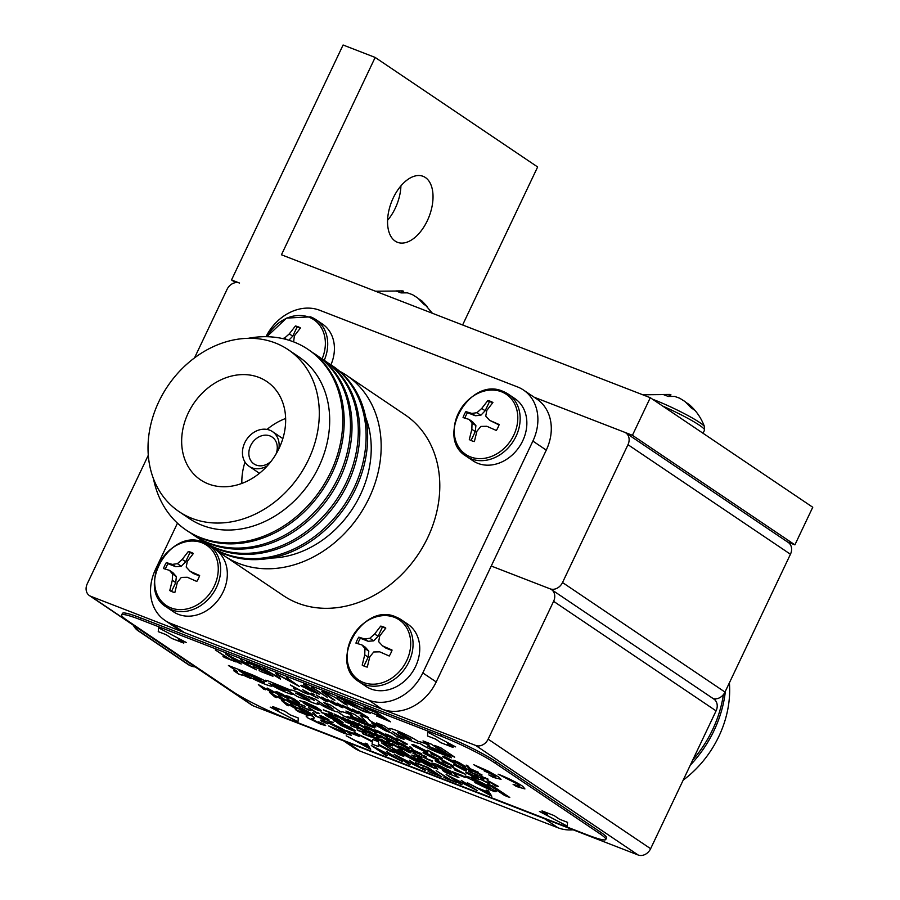 <?xml version="1.0" encoding="UTF-8"?>
<svg xmlns="http://www.w3.org/2000/svg" width="900" height="900" viewBox="0 0 900 900"><rect width="100%" height="100%" fill="white"/><g stroke="black" fill="none" stroke-linecap="round" stroke-linejoin="round"><path stroke-width="1.35" d="M551.43 589.545L713.903 699.097A10.463 8.527 124 0 1 716.074 710.876L553.601 601.324A10.463 8.527 -56 0 0 551.43 589.545A10.463 8.527 -56 0 0 550.046 588.814L491.243 566.033L550.046 588.814A10.463 8.527 -56 0 0 562.523 582.525L627.975 444.69A10.463 8.527 -56 0 0 625.804 432.911A10.463 8.527 -56 0 0 624.42 432.191L534.06 397.181L632.43 435.296L650.284 397.699L281.452 254.779L375.165 57.431L343.091 45L231.525 279.945L235.541 282.645M562.523 582.525L724.995 692.077L790.447 554.243L627.975 444.69M231.525 279.945L239.546 283.05A10.463 8.527 -56 0 0 227.07 289.339L194.524 357.874M625.804 432.911L788.276 542.464A10.463 8.527 124 0 1 790.447 554.243M724.995 692.077A10.463 8.527 124 0 1 713.137 698.58M165.364 569.07A21.971 17.91 124 0 1 167.985 563.715L175.736 566.719L181.271 566.28L185.636 561.724L189.945 552.645L188.303 551.531L182.205 559.418L177.412 563.67L172.305 564.401L166.343 562.601A21.971 17.91 -56 0 0 163.519 568.553L169.481 570.352L172.507 573.986L172.305 580.275L169.774 590.558A21.971 17.91 -56 0 0 172.204 591.761A21.971 17.91 -56 0 0 174.847 592.526L177.379 582.244L181.316 577.406L187.279 577.249L196.808 581.456A21.971 17.91 -56 0 0 199.631 575.505L190.102 571.298L186.21 567.079L187.279 561.386L193.376 553.5A21.971 17.91 -56 0 0 190.946 552.296A21.971 17.91 -56 0 0 188.303 551.531M189.945 552.645A21.971 17.91 124 0 1 192.589 553.399A21.971 17.91 124 0 1 193.23 553.669M201.938 542.756A36.259 29.554 -56 0 0 158.681 564.559A36.259 29.554 -56 0 0 171 607.905A36.259 29.554 -56 0 0 214.256 586.102A36.259 29.554 -56 0 0 201.938 542.756M210.87 546.739A37.485 30.555 -56 0 1 214.042 591.784A37.485 30.555 -56 0 1 171.754 609.863A37.485 30.555 -56 0 1 166.781 607.275L173.486 611.786A37.485 30.555 -56 0 0 178.447 614.385A37.485 30.555 -56 0 0 221.591 594.877A37.485 30.555 -56 0 0 215.404 549.619L215.044 549.382M167.985 563.715L166.343 562.601M175.736 566.719L172.305 564.401M181.271 566.28L177.412 563.67M185.636 561.724L182.205 559.418M199.496 575.921L193.534 573.615L190.102 571.298M171.506 591.48L175.725 582.581L172.305 580.275M175.725 582.581L176.366 576.596L172.507 573.986M176.366 576.596L172.912 572.67L169.481 570.352M402.998 292.669L403.661 291.251L402.322 290.88L395.887 290.936A21.971 2.317 25.4 0 1 398.306 291.836A21.971 2.317 25.4 0 1 400.973 292.905L407.407 292.849L412.47 294.66L417.746 297.99L423.911 304.335A21.971 2.317 25.4 0 1 427.095 306.473L421.954 300.994L417.983 298.384M403.661 291.251L402.322 290.88L401.4 292.838M670.264 396.236L670.939 394.819L669.6 394.447L663.165 394.504A21.971 2.317 25.4 0 1 665.584 395.404A21.971 2.317 25.4 0 1 668.239 396.473L674.674 396.416L679.736 398.228L685.024 401.558L691.189 407.891A21.971 2.317 25.4 0 1 694.373 410.04L689.22 404.561L685.26 401.951M670.939 394.819L669.6 394.447L668.666 396.405M652.567 399.24A36.259 3.825 25.4 0 1 654.367 399.926A36.259 3.825 25.4 0 1 704.486 426.679A36.259 3.825 25.4 0 1 704.531 426.769C701.224 417.96 696.127 410.558 689.22 404.561M153.506 478.845A108.979 88.83 -56 0 0 186.266 530.156L187.684 531.113A108.979 88.83 -56 0 0 332.134 473.119A108.979 88.83 -56 0 0 309.532 350.404L308.115 349.436A108.979 88.83 -56 0 0 248.276 338.31M190.879 533.149A108.979 88.83 -56 0 0 193.972 535.354A108.979 88.83 -56 0 0 338.423 477.36A108.979 88.83 -56 0 0 315.821 354.634A108.979 88.83 -56 0 0 312.626 352.598M193.972 535.354L195.502 536.377A108.979 88.83 -56 0 0 339.952 478.395A108.979 88.83 -56 0 0 317.351 355.669L315.821 354.634M198.697 538.425A108.979 88.83 -56 0 0 201.791 540.619A108.979 88.83 -56 0 0 346.23 482.625A108.979 88.83 -56 0 0 323.64 359.91A108.979 88.83 -56 0 0 320.434 357.874M201.791 540.619L203.321 541.654A108.979 88.83 -56 0 0 347.76 483.66A108.979 88.83 -56 0 0 325.17 360.934L323.64 359.91M206.516 543.69A108.979 88.83 -56 0 0 209.599 545.895A108.979 88.83 -56 0 0 354.049 487.901A108.979 88.83 -56 0 0 331.459 365.175A108.979 88.83 -56 0 0 328.252 363.139M209.599 545.895L211.129 546.919A108.979 88.83 -56 0 0 355.579 488.936A108.979 88.83 -56 0 0 332.989 366.21L331.459 365.175M270.979 558.056A97.65 79.594 -56 0 0 360.428 494.685A97.65 79.594 -56 0 0 365.738 417.51M218.149 551.104A108.979 88.83 -56 0 0 224.662 556.043L283.286 595.575A108.979 88.83 -56 0 0 427.736 537.581A108.979 88.83 -56 0 0 405.135 414.855L346.511 375.334A108.979 88.83 -56 0 0 339.491 371.149M224.662 556.043A108.979 88.83 -56 0 0 369.113 498.049A108.979 88.83 -56 0 0 346.511 375.334M276.03 454.05A16.211 13.219 -56 0 0 272.126 437.051A16.211 13.219 -56 0 0 250.627 445.68A16.211 13.219 -56 0 0 253.991 463.939A16.211 13.219 -56 0 0 271.215 461.194M278.854 448.796A20.925 17.055 -56 0 0 272.498 431.629A20.925 17.055 -56 0 0 244.766 442.755A20.925 17.055 -56 0 0 249.097 466.324A20.925 17.055 -56 0 0 267.401 465.784M188.224 413.066A59.288 48.319 -56 0 0 200.52 479.835A59.288 48.319 -56 0 0 279.101 448.279A59.288 48.319 -56 0 0 266.805 381.521A59.288 48.319 -56 0 0 188.224 413.066M245.014 462.094A59.288 48.319 -56 0 0 241.852 483.435M179.078 511.639L189.461 518.636A97.65 79.594 -56 0 0 318.881 466.673A97.65 79.594 -56 0 0 298.642 356.715L288.248 349.718A97.65 79.594 -56 0 0 158.828 401.681A97.65 79.594 -56 0 0 179.078 511.639A97.65 79.594 -56 0 0 308.498 459.675A97.65 79.594 -56 0 0 288.248 349.718M186.266 530.156A108.979 88.83 -56 0 0 330.716 472.162A108.979 88.83 -56 0 0 308.115 349.436M170.944 623.531L184.343 632.565L382.129 709.2L368.73 700.166L170.944 623.531A45.337 36.956 -56 0 1 164.936 620.393A45.337 36.956 -56 0 1 155.542 569.34L177.458 523.17M368.73 700.166A45.337 36.956 -56 0 0 422.809 672.908L436.207 681.941L546.278 450.124L532.879 441.09L422.809 672.908M532.879 441.09A45.337 36.956 -56 0 0 523.485 390.037A45.337 36.956 -56 0 0 517.477 386.91L319.691 310.264A45.337 36.956 -56 0 0 266.017 336.701M285.637 418.489A59.288 48.319 -56 0 0 267.041 429.424M184.343 632.565A45.337 36.956 124 0 1 178.335 629.426L164.936 620.393M523.485 390.037L536.884 399.071A45.337 36.956 124 0 1 546.278 450.124M436.207 681.941A45.337 36.956 124 0 1 382.129 709.2M573.131 829.811A45.337 36.956 124 0 1 558 827.786L544.59 818.752L346.815 742.117L360.214 751.151L558 827.786M360.214 751.151A45.337 36.956 124 0 1 354.206 748.012L343.62 740.88M715.523 698.861A108.979 88.83 124 0 1 715.207 700.234M723.409 694.609A108.979 88.83 124 0 1 712.597 729.664A108.979 88.83 124 0 1 692.775 759.938M725.389 691.245A108.979 88.83 124 0 1 714.015 730.62A108.979 88.83 124 0 1 690.278 765.202M729.394 682.819A97.65 79.594 124 0 1 718.864 736.38A97.65 79.594 124 0 1 683.156 780.176M342.371 739.969A45.337 36.956 -56 0 0 346.815 742.117M411.266 739.192L400.793 733.365L397.418 732.51L407.88 738.349L411.266 739.215L400.781 733.399L397.418 732.51M427.376 745.954L441.945 751.32L431.269 744.12L423 740.914L429.356 745.211L426.116 743.951A16.436 1.732 -154.6 0 0 418.196 741.488A17.066 1.8 -154.6 0 0 401.209 732.476A17.066 1.8 -154.6 0 0 388.991 728.606A17.066 1.8 -154.6 0 0 390.409 730.204L383.704 725.681L376.436 722.869L389.194 731.475L369.72 720.495L367.729 718.043L360.034 715.061L368.156 724.028L375.863 727.009L371.666 722.857L385.436 730.721L391.657 733.129L396.731 736.56L403.988 739.373L392.243 731.441A17.246 1.823 -154.6 0 0 408.521 739.732A17.246 1.823 -154.6 0 0 419.715 743.31A19.935 2.104 -154.6 0 0 419.782 743.355A19.935 2.104 -154.6 0 0 426.904 747.529A8.82 0.934 -154.6 0 0 432.529 750.24A29.284 3.094 -154.6 0 0 439.875 753.278L451.541 757.8L447.064 754.774L434.723 749.992L427.376 745.954L441.821 751.241M392.254 731.419L392.243 731.441A17.246 1.823 -154.6 0 0 408.544 739.699A17.246 1.823 -154.6 0 0 419.738 743.276L419.715 743.31A19.935 2.104 -154.6 0 0 419.805 743.321A19.935 2.104 -154.6 0 0 426.926 747.495A8.82 0.934 -154.6 0 0 432.551 750.217A29.284 3.094 -154.6 0 0 439.897 753.244L451.418 757.71M309.983 699.952L298.845 693.844L295.582 693.056L306.72 699.154L309.983 699.952L298.834 693.866L295.571 693.079M323.696 702.439L333.157 709.065L324.484 705.296L315.585 699.289L308.317 696.476L314.471 700.627A16.414 1.732 -154.6 0 0 303.536 694.8A15.953 1.688 -154.6 0 0 295.886 691.504A10.406 1.103 -154.6 0 0 290.88 690.176A10.406 1.103 -154.6 0 0 290.869 690.221L269.46 681.424A10.631 1.125 -154.6 0 0 265.072 680.344A10.631 1.125 -154.6 0 0 266.299 681.592A17.19 1.811 -154.6 0 0 249.412 673.65L228.431 665.516L236.498 670.961A6.266 0.664 25.4 0 1 237.499 671.884A6.266 0.664 25.4 0 1 233.854 670.826L238.433 673.909A8.032 0.844 -154.6 0 0 242.426 674.989A8.032 0.844 -154.6 0 0 242.381 674.798L250.909 678.6L239.04 670.59L252.686 675.877A6.896 0.731 25.4 0 1 260.933 679.849L242.865 672.84A16.729 1.766 -154.6 0 0 244.26 673.864A16.729 1.766 -154.6 0 0 260.887 682.504A16.729 1.766 -154.6 0 0 272.183 686.002A16.729 1.766 -154.6 0 0 269.899 683.798A16.729 1.766 -154.6 0 0 268.864 683.134A10.44 1.103 -154.6 0 0 275.535 686.34A49.466 5.22 25.4 0 1 283.343 689.771L273.094 685.969A10.957 1.159 -154.6 0 0 277.83 688.635A14.22 1.496 -154.6 0 0 291.454 694.249A9.191 0.968 -154.6 0 0 293.006 694.406A9.191 0.968 -154.6 0 0 286.774 690.39A51.66 5.456 -154.6 0 0 275.58 685.35L272.835 683.91L274.309 684.259L285.165 688.466L297.056 696.476L304.324 699.3L302.704 698.209A12.015 1.271 -154.6 0 0 311.771 702.326A15.75 1.665 -154.6 0 0 318.746 704.104A15.75 1.665 -154.6 0 0 317.374 702.574A19.879 2.093 -154.6 0 0 317.61 702.742A19.879 2.093 -154.6 0 0 323.077 706.016L323.077 706.016A10.237 1.08 -154.6 0 0 333.022 710.584A10.013 1.057 -154.6 0 0 337.354 711.686L343.845 716.062L351.101 718.875L347.468 716.423A15.694 1.654 -154.6 0 0 361.789 723.015L374.456 727.931L369.968 724.894L357.593 720.101A5.333 0.562 25.4 0 1 350.944 716.794A5.333 0.562 25.4 0 1 350.213 716.085A5.333 0.562 25.4 0 1 350.224 716.051A5.333 0.562 25.4 0 1 352.114 716.479L364.86 721.451L354.173 714.251L345.904 711.045L352.271 715.331L347.794 713.599A14.794 1.564 -154.6 0 0 341.066 711.866A14.794 1.564 -154.6 0 0 341.123 712.148L330.806 705.195L323.55 702.383L333.157 709.065M285.03 690.761L283.365 689.749A49.466 5.22 25.4 0 0 275.558 686.306A10.44 1.103 -154.6 0 1 268.886 683.1L268.864 683.134M242.966 672.885A16.729 1.766 -154.6 0 0 244.271 673.83A16.729 1.766 -154.6 0 0 260.831 682.447A16.729 1.766 -154.6 0 0 272.194 685.991M272.835 683.899L285.176 688.444L297.079 696.454L304.2 699.21M317.385 702.551L317.374 702.574A19.879 2.093 -154.6 0 0 317.632 702.709A19.879 2.093 -154.6 0 0 323.089 705.982A10.237 1.08 -154.6 0 0 333.034 710.55L333.022 710.584M350.224 716.051L350.213 716.085A5.333 0.562 25.4 0 1 352.103 716.512M513.09 784.305L517.455 786.803L524.914 788.929L522.72 786.262C516.431 782.258 508.669 778.399 499.444 774.675L518.254 784.53L519.75 786.375L513.113 784.316M498.15 774.18L518.265 784.496L519.761 786.341M513.248 784.373L515.846 786.161L524.914 788.929M492.424 774.135L484.189 770.951L495.101 775.946C496.777 777.465 495.169 777.308 490.275 775.474L493.11 777.364L501.064 779.332L498.521 776.891L488.048 771.008L473.76 764.73L492.424 774.135L477.799 767.07M473.873 764.775L477.81 767.036M301.522 708.289L308.115 711.518L301.736 709.211L309.679 712.62L312.626 715.016L306.225 712.53L310.129 713.734L300.071 708.581L299.126 707.648L301.522 708.289M307.969 711.428L301.736 709.211M299.093 707.681L310.129 713.734M332.741 722.216L330.964 722.149L320.501 716.4C319.118 715.387 319.714 715.365 322.312 716.332L328.894 719.572L322.245 717.075L327.364 719.482L328.162 720.067L326.666 719.854L333.191 722.722M328.759 719.482L322.245 717.075M329.929 721.474L330.896 721.474L329.951 721.44M332.752 722.183L330.975 722.115L320.524 716.366M357.086 729.844L365.58 733.14L366.502 733.759L364.995 734.434L371.25 737.111L363.454 734.085L362.711 733.59L364.286 732.881L357.086 729.844M392.108 743.411L402.48 749.857L388.8 742.5L392.321 745.931L389.486 744.829L381.015 739.114L390.082 744.683L386.527 741.251L399.274 748.249L392.108 743.411M421.391 756.506C422.618 757.429 421.976 757.406 419.456 756.439L412.954 753.255L413.235 752.366L414.349 752.344L406.654 749.048L415.485 752.479L416.059 752.918L414.686 753.919L422.044 757.159M415.361 753.334L414.686 753.919M418.511 755.798L419.558 755.764M421.414 756.472C422.64 757.395 421.988 757.373 419.468 756.405L412.954 753.255L413.235 752.366M451.024 768.217L447.457 767.284L436.691 761.895C434.205 760.185 434.891 760.039 438.772 761.467L449.404 766.8L451.024 768.24L447.446 767.317L435.206 760.534M468.18 772.864L474.761 776.104L468.394 773.786L476.325 777.206L479.284 779.591L472.871 777.105L476.786 778.309L466.729 773.168L465.772 772.222L468.18 772.864M469.147 773.516L468.394 773.786L469.147 773.516M495.675 785.981L487.215 780.266L498.409 786.431L495.675 785.981L487.35 780.322M302.636 689.715L318.206 698.175L308.205 693.202L308.16 694.283L305.91 693.416L306.225 692.134L302.636 689.715M327.251 699.255L337.635 705.701L323.944 698.344L327.476 701.775L324.641 700.673L316.17 694.957L325.238 700.526L321.683 697.095L334.418 704.092L327.251 699.255M358.088 711.202L368.471 717.649L354.78 710.291L358.312 713.722L355.478 712.62L347.006 706.905L356.074 712.474L352.519 709.043L365.254 716.04L358.088 711.202M281.903 693.945L286.684 696.791C289.463 698.546 289.451 698.951 286.65 698.006L278.021 693.439C275.254 691.684 275.265 691.279 278.066 692.224L281.903 693.945M286.661 697.972L278.021 693.439M275.873 691.65L278.066 692.224M315.945 707.681C317.801 708.975 317.464 709.2 314.91 708.334L310.005 706.41L304.954 703.058L305.415 704.002L315.439 708.885L319.804 710.033L318.375 708.671L306.371 702.821L299.767 700.695L305.224 702.067L316.553 707.265L321.424 710.595C321.907 711.394 320.254 711.056 316.44 709.582L307.159 705.33L303.03 702.259L310.061 704.655L317.081 708.806M311.647 707.006L305.899 703.283L304.976 703.024L305.415 704.002M319.804 710.01L306.382 702.788L299.745 700.571M342.619 717.266L352.991 723.724L341.032 718.087L344.509 720.428L342.596 719.696L334.136 713.981L346.635 719.977L342.619 717.266M370.429 728.246L375.21 731.092C377.989 732.847 377.966 733.252 375.165 732.308L366.548 727.74C363.78 725.985 363.791 725.591 366.593 726.525L370.429 728.246M375.188 732.285L366.548 727.74M364.399 725.951L366.593 726.525C363.803 725.558 363.791 725.962 366.559 727.706M391.219 736.301L396 739.148C398.767 740.903 398.756 741.308 395.955 740.363L387.338 735.795C384.559 734.04 384.581 733.646 387.382 734.58L391.219 736.301M395.978 740.34L387.338 735.795M385.189 734.006L387.382 734.58C384.593 733.613 384.581 734.018 387.349 735.761M426.105 750.769C428.738 752.558 428.085 752.738 424.136 751.275L413.381 745.864C410.884 744.176 411.57 744.03 415.451 745.459L426.082 750.791L427.691 752.231L424.125 751.309L411.885 744.536M448.56 758.52L453.341 761.366C456.109 763.121 456.098 763.526 453.296 762.581L444.679 758.014C441.9 756.27 441.923 755.865 444.724 756.799L448.56 758.52M453.319 762.559L444.679 758.014M442.53 756.236L444.724 756.799C441.934 755.831 441.923 756.236 444.69 757.98M468.765 768.296L466.144 765.135L467.876 765.81L470.295 768.825L478.316 772.245L468.956 768.15M289.395 700.11L295.988 703.339L289.609 701.033L297.551 704.441L300.499 706.837L294.098 704.351L298.001 705.555L287.944 700.403L286.999 699.469L289.395 700.11M295.841 703.249L289.609 701.033M317.993 713.61L308.43 707.512L316.755 712.631L318.634 713.002L319.624 713.678L316.89 713.216L308.576 707.569M317.981 713.531L319.646 713.644M344.959 721.665L353.452 724.961L354.375 725.58L352.868 726.255L359.123 728.933L351.326 725.906L350.584 725.411L352.159 724.702L344.959 721.665M379.969 735.232L390.353 741.679L376.661 734.321L380.194 737.752L377.359 736.65L368.887 730.935L377.955 736.504L374.4 733.072L387.135 740.07L379.969 735.232M402.412 744.131L407.194 746.977C409.961 748.732 409.95 749.137 407.149 748.192L398.531 743.625C395.752 741.87 395.775 741.465 398.576 742.41L402.412 744.131M407.171 748.159L398.531 743.625M396.382 741.836L398.576 742.41C395.786 741.442 395.775 741.847 398.543 743.591M438.896 760.039L435.33 759.105L424.564 753.727C422.077 752.006 422.764 751.86 426.645 753.289L437.276 758.621L438.885 760.061L435.319 759.139L423.079 752.366M459.754 766.35L464.535 769.196C467.303 770.951 467.291 771.356 464.49 770.411L455.873 765.844C453.094 764.089 453.116 763.695 455.918 764.629L459.754 766.35M464.512 770.389L455.873 765.844M453.724 764.055L455.918 764.629C453.127 763.661 453.116 764.066 455.884 765.81M487.395 778.601C488.621 779.524 487.969 779.501 485.46 778.534L478.957 775.35L479.239 774.461L480.353 774.439L472.657 771.154L481.489 774.574L482.062 775.012L480.679 776.014L488.048 779.254M482.062 775.012L480.679 776.014M484.515 777.893L485.561 777.859M478.957 775.35L479.239 774.461L478.957 775.35M330.401 723.926C327.139 722.711 326.216 722.678 327.623 723.847L320.67 720.135L321.345 721.102C319.579 719.426 321.593 719.707 327.364 721.935C335.869 725.377 342.787 728.865 348.12 732.398L351.338 735.266L344.329 733.433L334.507 729.101L328.635 725.918L345.656 732.656L343.17 730.553L330.412 723.893C327.15 722.678 326.228 722.655 327.645 723.814M327.026 723.026L327.623 723.847M372.6 739.462L378.675 741.825L378.382 744.278L394.571 752.839L378.281 745.087L378.124 746.46L372.049 744.109L372.308 741.926L354.071 732.285L372.397 741.116L372.6 739.462L372.397 741.116M437.816 769.106L425.452 764.303L415.957 758.666L411.772 755.077L416.216 756.304C423.968 759.589 429.772 762.671 433.654 765.529L437.816 769.106M452.351 771.683L462.397 775.575L465.221 777.476L455.175 773.584L452.351 771.683M487.631 784.046L492.829 786.06L509.771 797.479L504.574 795.465L487.631 784.046M427.5 735.975L435.51 739.08L440.944 742.748L453.049 747.439L447.615 743.771L455.625 746.876L427.826 732.161L427.5 735.975L435.521 739.046L440.955 742.714L452.914 747.349M158.254 631.643L166.275 634.748L171.697 638.415L183.803 643.106L178.369 639.439L186.39 642.544L158.591 627.84L158.254 631.643L166.286 634.725L171.72 638.381L183.679 643.016M297.99 721.834L298.316 718.02L290.306 714.915L284.873 711.248L272.767 706.567L278.201 710.224L270.191 707.119L297.99 721.834M567.562 822.352L559.541 819.248L554.119 815.58L542.014 810.889L547.447 814.556L539.426 811.451L567.225 826.155L567.562 822.352M240.446 659.655L256.399 669.836L230.276 656.572L241.268 663.975L239.265 663.199L225.315 653.794L251.404 667.046L240.446 659.655M286.403 677.464L299.43 686.52L278.505 675.124L280.485 679.174L263.576 668.621L277.762 676.991L275.749 673.335L294.345 683.426L286.403 677.464M313.256 687.87L327.218 697.286L313.256 687.87M344.779 702.079L343.08 699.874L337.027 696.769L349.099 701.663L368.145 711.124L370.327 713.216L363.859 711.585L344.779 702.079L343.091 699.84L337.343 696.893M370.71 749.295L346.185 735.784L356.13 740.925L366.221 744.829L365.13 743.13L367.312 743.974L370.71 749.295M409.298 760.241L425.25 770.423L399.127 757.159L410.119 764.561L408.116 763.785L394.155 754.38L420.255 767.633L409.298 760.241M450.664 779.861L456.941 782.707L445.241 778.174L443.801 777.206L448.661 779.085L436.129 770.636L450.664 779.861M491.782 796.207L467.257 782.696L477.191 787.837L487.294 791.752L486.202 790.043L488.385 790.886L491.782 796.207M434.869 749.16L454.691 757.148L440.899 747.855L434.565 745.403L447.277 753.975L434.869 749.16M495.135 763.133A43.594 4.601 -154.6 0 0 440.786 736.065L140.108 619.56A43.594 4.601 -154.6 0 0 121.669 614.981A43.594 4.601 -154.6 0 0 127.631 620.73L232.324 691.312A43.594 4.601 -154.6 0 0 286.661 718.38L587.34 834.885A43.594 4.601 -154.6 0 0 605.79 839.475A43.594 4.601 -154.6 0 0 599.816 833.715L495.135 763.133L495.877 761.569A43.594 4.601 -154.6 0 0 441.529 734.501L140.85 617.985A43.594 4.601 -154.6 0 0 122.411 613.406L121.669 614.981M461.261 780.379L477.214 790.56L451.103 777.296L462.082 784.699L460.08 783.923L446.13 774.518L472.219 787.77L461.261 780.379M427.849 767.43L441.81 776.846L429.244 771.975L438.379 775.102L434.081 772.211L423.517 768.116L432.652 771.244L427.286 767.621L415.294 762.559L427.849 767.43M386.449 751.387L402.401 761.569L376.29 748.305L387.27 755.707L385.267 754.931L371.317 745.526L397.406 758.779L386.449 751.387M376.65 712.44L390.611 721.845L376.616 716.018L387.18 720.101L382.882 717.21L372.319 713.115L381.454 716.242L376.088 712.62L364.084 707.569L376.65 712.44M338.771 699.345L347.209 705.026L345.206 704.25L334.901 697.331L327.071 693.529L324.619 693.259L334.924 700.268L332.933 699.491L321.806 691.594L325.53 692.528L338.771 699.345M319.376 694.204L302.051 686.464C300.274 685.238 300.577 685.012 302.963 685.789L309.994 688.455L303.548 684.113L305.55 684.889L319.511 694.294L309.859 690.491L300.881 685.395M259.009 666.844L272.959 676.26L260.404 671.389L269.528 674.516L265.241 671.625L253.237 666.562L263.801 670.658L258.435 667.035L246.442 661.984L259.009 666.844M229.838 659.137L236.126 661.984L224.415 657.45L222.986 656.482L227.846 658.361L215.314 649.924L229.838 659.137M494.91 790.447C497.239 792.27 495.585 792.079 489.96 789.863L474.851 782.572L489.949 788.58L466.627 777.33L465.21 775.957L472.185 777.994L489.127 786.24L474.863 779.839C471.814 778.635 470.79 778.455 471.791 779.321L489.037 787.196L496.159 791.651M490.118 788.94L488.137 787.59M436.995 764.359L450.9 771.199L440.032 766.35C437.434 765.383 437.006 765.495 438.75 766.688L452.711 772.616L458.966 777.735L445.804 772.627L442.541 770.434L451.541 773.921L433.631 764.719L431.921 763.02L436.995 764.359M437.67 765.72L438.75 766.688M397.901 749.273L403.099 751.286L420.03 762.705L392.625 748.89L403.751 756.394L398.554 754.38L381.611 742.961L387.202 745.133L408.859 756.664L397.901 749.273M346.331 730.597L356.377 734.49L359.201 736.391L349.155 732.499L346.331 730.597M308.655 715.59L298.598 711.731L295.346 709.526L313.009 716.377L314.494 718.02L311.501 718.639L317.858 722.306C319.95 723.06 320.209 722.914 318.634 721.856L324.146 724.084L325.654 725.558L320.569 724.163L307.676 717.84L306.045 715.995L308.644 715.624L298.598 711.731M317.858 722.306C319.95 723.06 320.209 722.914 318.634 721.856M468.844 770.434L468.562 771.322L475.065 774.506C477.596 775.451 478.238 775.474 477.022 774.551C478.226 775.496 477.585 775.474 475.065 774.506L468.562 771.322L468.844 770.434L469.957 770.411L462.262 767.126L471.094 770.546L471.668 770.985L470.284 771.986L477.652 775.226M474.12 773.865L475.166 773.831M438.874 758.059L453.577 766.181L443.014 762.086L446.366 763.11L438.874 758.059M412.223 749.88L409.601 746.719L411.334 747.383L413.752 750.409L421.774 753.829L412.425 749.7M392.017 740.104L396.799 742.95C399.577 744.705 399.555 745.11 396.754 744.165L388.136 739.597C385.358 737.842 385.38 737.438 388.181 738.383L392.017 740.104M398.947 744.739L388.136 739.597C385.38 737.82 385.391 737.415 388.192 738.349M385.988 737.809L388.181 738.383M364.207 729.124L374.58 735.57L362.621 729.945L366.098 732.285L364.185 731.543L355.725 725.839L368.224 731.835L364.207 729.124M337.534 719.539C339.39 720.832 339.053 721.058 336.499 720.191L331.594 718.268L326.543 714.904L327.004 715.86L337.027 720.742L341.392 721.89L339.964 720.529L327.96 714.679L321.356 712.553L326.812 713.925L338.141 719.123L343.012 722.452C343.496 723.251 341.843 722.914 338.029 721.44L328.748 717.188L324.619 714.116L331.65 716.512L338.67 720.664M333.236 718.864L327.488 715.14L326.554 714.881L327.004 715.86M324.484 714.206L325.699 715.387M310.354 709.999C311.569 710.921 310.928 710.899 308.407 709.931L301.916 706.748L302.186 705.859L303.3 705.836L295.605 702.54L304.447 705.971L305.01 706.41L303.637 707.411L310.995 710.651M305.01 706.41L304.312 706.826M307.463 709.29L308.509 709.256M310.365 709.965C311.591 710.887 310.939 710.865 308.419 709.898L301.916 706.748L302.186 705.859M278.347 695.857L292.466 703.755L280.597 697.061L284.512 700.673L271.935 693.709L276.593 697.601L274.624 696.836L269.561 692.449L282.352 699.536L278.347 695.857M458.955 762.548L463.736 765.394C466.504 767.149 466.493 767.554 463.691 766.609L455.074 762.041C452.295 760.298 452.317 759.893 455.119 760.826L458.955 762.548M463.714 766.586L455.074 762.041C452.317 760.264 452.329 759.859 455.13 760.804M452.925 760.264L455.119 760.826M427.68 750.229L442.384 758.363L431.82 754.268L435.173 755.28L427.68 750.229M404.618 743.726L396.157 738.011L407.351 744.176L404.618 743.726L396.293 738.067M405.709 744.03L404.64 743.692M380.824 732.274L385.605 735.12C388.384 736.875 388.361 737.28 385.56 736.335L376.942 731.768C374.164 730.012 374.186 729.619 376.988 730.553L380.824 732.274M387.754 736.909L376.942 731.768C374.186 729.99 374.197 729.585 376.999 730.53M374.794 729.979L376.988 730.553M358.391 723.375L368.764 729.832L355.072 722.464L358.605 725.895L355.77 724.793L347.299 719.089L356.366 724.658L352.811 721.215L365.546 728.212L358.391 723.375M323.37 709.808L331.864 713.104L332.786 713.722L331.279 714.398L337.534 717.075L329.738 714.049L328.995 713.554L330.57 712.845L323.37 709.808M288.596 696.308L295.178 699.548L288.81 697.23L296.741 700.65L299.7 703.035L293.299 700.549L297.202 701.752L287.145 696.611L286.189 695.666L288.596 696.308M295.043 699.457L288.81 697.23M286.166 695.7L297.202 701.752M267.154 688.028L281.273 695.925L269.404 689.242L273.319 692.842L271.024 691.954L260.741 685.879L265.399 689.771L263.43 689.018L258.368 684.619L271.159 691.717L267.154 688.028M342.675 705.229L353.048 711.675L339.368 704.317L342.9 707.749L340.054 706.646L331.582 700.931L340.661 706.5L337.095 703.069L349.841 710.066L342.675 705.229M311.49 693.146L314.314 694.553L311.49 693.146M290.34 684.945L305.809 693.371L295.909 688.433L295.864 689.524L293.614 688.646L293.929 687.364L290.34 684.945M489.127 782.752C490.354 783.675 489.713 783.653 487.192 782.685L480.69 779.501L480.971 778.613L482.085 778.59L474.39 775.305L483.221 778.725L483.795 779.164L482.411 780.165L489.78 783.405M483.795 779.164L482.411 780.165M486.248 782.044L487.294 782.01M489.15 782.719C490.376 783.653 489.724 783.63 487.204 782.651L480.69 779.501L480.971 778.613M451.001 766.238L465.705 774.36L455.141 770.265L458.494 771.289L451.001 766.238M431.786 760.534C433.012 761.456 432.371 761.434 429.851 760.466L423.349 757.283L423.63 756.394L424.744 756.371L417.049 753.075L425.88 756.506L426.454 756.945L425.07 757.946L432.439 761.186M426.454 756.945L425.07 757.946M428.906 759.825L429.952 759.791M431.809 760.5C433.024 761.423 432.382 761.4 429.863 760.433L423.349 757.283L423.63 756.394M404.145 748.283L408.926 751.129C411.705 752.884 411.683 753.289 408.881 752.344L400.264 747.776C397.496 746.021 397.507 745.616 400.309 746.561L404.145 748.283M408.904 752.31L400.264 747.776M398.115 745.988L400.309 746.561C397.519 745.594 397.507 745.988 400.275 747.742M376.335 737.303L386.707 743.749L374.749 738.124L378.225 740.464L376.312 739.721L367.853 734.018L380.351 740.014L376.335 737.303M348.626 728.37L348.649 728.347C351.191 729.202 351.54 728.977 349.673 727.684C351.517 729.011 351.18 729.236 348.626 728.37L343.721 726.435L338.67 723.082L339.131 724.039L349.155 728.921L353.52 730.069L352.103 728.707L340.088 722.857L333.484 720.731L338.94 722.104L350.269 727.301L355.14 730.631C355.624 731.43 353.97 731.092 350.156 729.619L340.875 725.355L336.746 722.295L343.777 724.691L350.798 728.842M345.364 727.043L339.615 723.319L338.67 723.082L339.131 724.039M353.531 730.035L340.099 722.824L333.461 720.607M315.045 715.702L312.412 712.53L314.145 713.205L316.575 716.231L324.585 719.651L315.225 715.556M290.475 704.036L304.594 711.934L292.725 705.24L296.64 708.851L284.062 701.887L288.72 705.78L286.751 705.015L281.689 700.627L294.48 707.715L290.475 704.036M605.79 839.475L606.533 837.9A43.594 4.601 -154.6 0 0 600.559 832.151L495.877 761.569M352.114 716.479L364.725 721.361M347.468 716.423L347.49 716.4A15.694 1.654 -154.6 0 0 361.811 722.981L374.332 727.841M333.034 710.55A10.013 1.057 -154.6 0 0 337.365 711.653L343.856 716.029L350.978 718.785M302.704 698.209L302.726 698.175A12.015 1.271 -154.6 0 0 311.782 702.293A15.75 1.665 -154.6 0 0 318.746 704.092M273.262 686.025A10.957 1.159 -154.6 0 0 277.841 688.601L277.83 688.635A14.22 1.496 -154.6 0 0 291.476 694.215L291.454 694.249M291.476 694.215A9.191 0.968 -154.6 0 0 293.017 694.384M260.955 679.815L260.933 679.849A6.896 0.731 25.4 0 0 252.709 675.855L252.686 675.877M239.04 670.59L252.709 675.855M242.393 674.775L250.785 678.51M234.011 670.894L238.433 673.909M238.444 673.875A8.032 0.844 -154.6 0 0 242.426 674.977M228.566 665.572L236.52 670.928A6.266 0.664 25.4 0 1 237.51 671.85A6.266 0.664 25.4 0 1 237.499 671.861L237.499 671.884M266.31 681.559L266.299 681.592A10.631 1.125 -154.6 0 1 265.072 680.332M308.464 696.533L314.471 700.627M346.05 711.101L352.271 715.331M264.465 682.459L264.476 682.425A7.504 0.787 -154.6 0 0 264.476 682.425A7.504 0.787 -154.6 0 0 264.319 682.11L253.463 677.903A7.504 0.787 -154.6 0 0 260.471 681.345A7.504 0.787 -154.6 0 0 264.465 682.459A7.504 0.787 -154.6 0 0 264.308 682.144L253.451 677.936M434.711 745.459L447.277 753.975M435.015 749.216L454.556 757.058M371.666 722.857L385.459 730.699L391.669 733.106L396.731 736.56L403.864 739.283M360.101 715.084L368.168 723.994L375.795 726.952M376.582 722.925L389.194 731.475M390.42 730.181L390.409 730.204A17.066 1.8 -154.6 0 1 388.991 728.595M429.368 745.178L423.146 740.97M491.512 796.061L467.494 782.798M486.248 790.065L487.294 791.752M488.936 794.329L487.654 792.259L479.7 789.176L488.936 794.329L487.642 792.293L479.678 789.21M476.809 790.369L451.103 777.296M461.959 784.609L460.08 783.923M460.103 783.889L446.276 774.574M461.407 780.435L472.219 787.77M456.817 782.617L445.241 778.174M445.252 778.14L443.947 777.262M448.673 779.051L436.275 770.692M441.686 776.756L429.244 771.975M429.266 771.941L427.961 771.064M423.517 768.116L434.104 772.178L438.379 775.102M423.54 768.082L422.235 767.205M427.286 767.621L432.652 771.244M427.298 767.587L416.723 763.526M416.734 763.492L415.429 762.615M424.845 770.231L399.127 757.159M409.984 764.471L408.116 763.785M408.127 763.751L394.301 754.436M409.433 760.298L420.255 767.633M401.996 761.377L376.29 748.305M387.146 755.617L385.267 754.931M385.29 754.909L371.464 745.582M397.429 758.745L386.595 751.444M370.44 749.149L346.421 735.885M366.233 744.806L365.186 743.153M367.886 747.383L366.57 745.38L358.605 742.298L367.864 747.416L366.581 745.346L358.605 742.298M390.476 721.755L376.751 716.074M372.319 713.115L382.894 717.176L387.18 720.101M372.33 713.081L371.025 712.204M376.088 712.62L381.454 716.242M376.099 712.597L364.23 707.625M370.327 713.205L363.859 711.585L344.79 702.045M354.87 705.6L345.465 701.055L346.815 702.877L362.419 710.617L367.875 712.001L366.154 710.359L350.471 702.596L346.309 701.212L355.174 705.758L345.465 701.055M367.875 712.001L366.165 710.325L346.309 701.212M347.074 704.936L345.206 704.25M345.218 704.216L334.901 697.331M334.912 697.298L327.094 693.506L324.641 693.225M334.8 700.178L321.817 691.582M327.082 697.196L311.4 687.15M302.074 686.43C300.285 685.204 300.589 684.979 302.974 685.766M310.005 688.421L303.694 684.169M311.434 689.389L307.496 687.881C304.031 686.475 302.884 686.25 304.054 687.229L316.08 692.55L307.507 687.859C304.043 686.441 302.895 686.216 304.065 687.195M303.401 686.61L304.054 687.229M316.091 692.528L311.423 689.423M299.16 686.374L278.505 675.124M280.507 679.14L263.745 668.689M277.774 676.969L275.794 673.357M286.515 677.509L294.345 683.426M272.835 676.17L260.404 671.389M260.415 671.355L259.11 670.477M269.55 674.482L265.241 671.625M265.252 671.591L253.384 666.619M258.435 667.035L263.801 670.658M258.457 667.012L247.871 662.94M247.882 662.918L246.589 662.04M256.275 669.758L230.276 656.572M241.132 663.885L225.45 653.85M240.593 659.711L251.404 667.046M236.002 661.894L224.415 657.45M224.438 657.416L223.132 656.539M227.857 658.339L215.46 649.98M539.707 811.553L567.225 826.121M542.16 810.945L547.447 814.556M270.461 707.231L297.99 721.789M278.213 710.19L272.914 706.624M158.602 627.84L158.276 631.62M178.369 639.439L186.12 642.409M427.838 732.173L427.511 735.941M447.615 743.771L455.366 746.741M509.636 797.389L504.574 795.465M504.585 795.431L487.777 784.102M488.97 786.15L474.863 779.839M474.885 779.816C471.836 778.601 470.801 778.421 471.803 779.288M494.933 790.414C497.25 792.236 495.596 792.045 489.971 789.829L489.96 789.863M489.971 789.829L474.863 782.55M488.149 787.556L466.627 777.33L465.221 775.935M465.098 777.386L455.175 773.584M455.186 773.55L452.498 771.739M450.765 771.109L446.771 769.702M446.782 769.669L440.032 766.35M440.055 766.316C437.445 765.36 437.017 765.472 438.772 766.654M458.876 777.656L445.804 772.627M445.815 772.594L442.688 770.49M449.584 772.29L451.541 773.921M449.595 772.256L433.631 764.719M433.642 764.685L431.933 762.986M437.873 769.028L433.373 767.869M433.384 767.846L425.452 764.303M425.464 764.269L415.957 758.666L411.795 755.055M428.445 763.47L417.656 758.115L430.549 765.967L431.944 766.035L428.445 763.47L417.397 757.766M431.955 766.001L428.423 763.492M419.906 762.615L414.608 760.601M414.619 760.567L392.625 748.89M403.616 756.304L398.554 754.38M398.565 754.346L381.757 743.018M398.048 749.329L408.859 756.664M394.301 752.704L388.496 750.488M388.507 750.454L378.281 745.087M378.124 746.426L372.049 744.109M372.06 744.075L372.308 741.926M372.319 741.893L354.353 732.398M359.066 736.301L349.155 732.499L346.478 730.654M327.544 723.769L321.356 721.069M351.349 735.255L344.329 733.433M344.351 733.399L334.507 729.101M334.53 729.067L328.657 725.884M345.668 732.623L343.17 730.553M343.192 730.519L330.412 723.893M298.62 711.697L295.493 709.582M314.494 718.009L311.501 718.639M317.869 722.273C319.973 723.026 320.22 722.88 318.645 721.822M325.665 725.546L320.569 724.163M320.591 724.129L307.676 717.84M307.688 717.817L306.056 715.961M472.804 771.21L480.353 774.439M482.074 774.979L480.701 775.98M487.418 778.579C488.632 779.501 487.991 779.479 485.471 778.511L485.46 778.534M485.471 778.511L478.98 775.316M469.969 770.389L463.343 767.857M463.365 767.824L462.409 767.183M468.585 771.289L468.855 770.4M456.907 765.259L455.692 764.977L456.896 765.293C455.287 764.82 455.524 765.236 457.605 766.519L464.749 770.074L456.896 765.293L462.803 768.533M464.749 770.074L462.814 768.499M453.454 766.102L442.181 761.49M439.02 758.115L446.366 763.11M424.575 753.694L423.09 752.344M427.635 753.919L427.624 753.952C424.834 752.94 424.451 753.109 426.476 754.47L434.329 758.475C437.209 759.521 437.558 759.319 435.364 757.879L427.635 753.919C424.856 752.906 424.463 753.086 426.488 754.436M425.205 753.3L426.476 754.47M435.375 757.845L427.624 753.952M421.639 753.739L413.111 750.476M413.123 750.442L409.613 746.685M399.566 743.04L398.351 742.759L399.555 743.074C397.946 742.601 398.183 743.018 400.264 744.3L407.407 747.844L399.566 743.04L407.407 747.844M398.947 744.716L396.776 744.131M389.171 739.012L387.956 738.72L389.16 739.046C387.551 738.574 387.787 738.979 389.869 740.273L397.012 743.816L389.171 739.012L397.012 743.816M390.218 741.6L387.484 740.576M387.495 740.543L376.661 734.321M380.137 737.685L377.359 736.65M377.37 736.616L369.034 730.991M374.479 733.106L377.955 736.504M380.115 735.289L387.135 740.07M374.456 735.491L372.679 734.839M372.69 734.805L369.214 732.465L362.621 729.945M365.963 732.195L364.185 731.543M364.207 731.52L355.86 725.895M364.354 729.18L368.224 731.835M354.353 725.569L352.868 726.255M358.988 728.842L351.326 725.906M351.338 725.873L350.618 725.389M345.105 721.721L352.159 724.702M337.545 719.505C339.412 720.799 339.064 721.024 336.51 720.169L332.685 718.414M326.554 714.881L327.015 715.826M341.392 721.89L339.986 720.495L327.96 714.679M327.971 714.645L323.089 713.227M323.1 713.194L321.368 712.519M343.024 722.419C343.519 723.217 341.854 722.88 338.04 721.406L338.029 721.44M338.04 721.406L328.748 717.188M328.759 717.154L325.721 715.354M336.679 719.674L330.885 716.76M303.322 705.803L296.696 703.271M296.707 703.249L295.751 702.596M305.032 706.376L304.324 706.793M301.928 706.714L302.197 705.825M290.374 700.729L289.631 700.999M300.42 706.77L294.098 704.351M294.109 704.317L293.152 703.676M298.012 705.521L296.494 704.34M296.505 704.317L294.649 703.789M294.671 703.755L287.944 700.403M287.955 700.38L287.01 699.435M292.286 703.654L290.498 702.99M290.52 702.967L280.597 697.061M284.445 700.605L282.218 699.784M282.24 699.75L271.935 693.709M276.514 697.534L269.651 692.482M282.364 699.514L278.426 695.891M478.181 772.155L469.654 768.893M469.665 768.859L467.843 766.451M467.854 766.418L466.155 765.101M456.109 761.456L454.882 761.209L456.098 761.49C454.478 761.018 454.725 761.434 456.806 762.716L463.95 766.271L456.109 761.456L462.004 764.73M463.95 766.271L462.015 764.696M445.714 757.429L445.702 757.462C444.094 756.99 444.33 757.406 446.411 758.689L453.577 762.21L444.499 757.148M453.555 762.244L444.488 757.181M442.26 758.273L430.988 753.66M427.826 750.285L435.173 755.28M413.381 745.864L411.896 744.514M424.181 750.015L416.43 746.123C413.64 745.11 413.257 745.29 415.282 746.64L423.135 750.645C426.015 751.691 426.364 751.489 424.17 750.049L416.441 746.089C413.662 745.076 413.269 745.256 415.294 746.606M413.989 745.504L415.282 746.64M407.374 744.143L405.754 744.12M388.373 735.21L388.361 735.244C386.752 734.771 386.989 735.188 389.07 736.47L396.236 739.991L387.157 734.929M396.214 740.025L387.146 734.951M387.754 736.886L385.582 736.312M377.978 731.183L376.762 730.901L377.966 731.216C376.358 730.744 376.594 731.16 378.675 732.442L385.819 735.998L377.978 731.183L385.819 735.998M367.582 727.155L366.356 726.896L367.571 727.189C365.963 726.716 366.199 727.133 368.28 728.415L375.424 731.97L367.582 727.155L375.424 731.97M368.629 729.742L365.895 728.719M365.906 728.685L355.072 722.464M358.549 725.827L347.445 719.134M352.89 721.249L356.366 724.658M358.526 723.431L365.546 728.212M352.868 723.634L351.09 722.981M351.101 722.947L347.636 720.607L341.032 718.087M344.374 720.337L342.596 719.696M342.619 719.663L334.282 714.038M342.765 717.322L346.635 719.977M332.764 713.711L331.279 714.398M337.399 716.985L329.029 713.543M324.349 710.471L330.57 712.845M324.36 710.438L323.516 709.864M315.956 707.648C317.824 708.941 317.475 709.166 314.933 708.311L314.91 708.334M314.933 708.311L311.096 706.556M304.976 703.024L305.426 703.969M321.435 710.561C321.93 711.36 320.265 711.034 316.451 709.549L316.44 709.582M316.451 709.549L304.11 703.53M304.132 703.496L303.041 702.225M315.09 707.839L309.285 704.936M289.575 696.926L288.832 697.207M299.61 702.967L292.354 699.874M278.032 693.405C275.265 691.661 275.276 691.256 278.089 692.19M279.056 692.854L279.045 692.887C277.436 692.415 277.673 692.82 279.754 694.114L286.92 697.635L277.841 692.561M286.909 697.658L277.83 692.595M281.093 695.824L279.304 695.16M279.326 695.137L269.404 689.242M273.251 692.786L271.024 691.954M271.046 691.92L260.741 685.879M265.32 689.704L263.43 689.018L258.457 684.664M271.17 691.684L267.233 688.061M368.336 717.57L365.603 716.546M365.614 716.512L354.78 710.291M358.256 713.655L355.478 712.62M355.489 712.586L347.152 706.961M352.598 709.076L356.074 712.474M358.234 711.259L365.254 716.04M352.924 711.596L350.179 710.572M350.201 710.539L339.368 704.317M342.832 707.681L340.054 706.646M340.065 706.613L331.729 700.988M340.673 706.477L337.174 703.102M342.821 705.285L349.841 710.066M337.5 705.611L334.766 704.599M334.777 704.565L323.944 698.344M327.42 701.707L324.641 700.673M324.652 700.639L316.316 695.014M321.761 697.129L325.238 700.526M327.397 699.311L334.418 704.092M314.179 694.462L312.581 693.877M312.593 693.844L311.636 693.202M317.936 698.04L315.956 697.309M315.968 697.275L308.205 693.202M308.16 694.249L305.91 693.416M305.921 693.383L306.225 692.134M306.236 692.1L302.782 689.771M305.539 693.236L303.649 692.539M303.671 692.505L295.909 688.433M295.864 689.479L293.614 688.646M293.625 688.613L293.929 687.364M293.94 687.341L290.486 685.001M498.431 786.398L495.697 785.947M474.536 775.35L482.085 778.59M483.817 779.13L483.098 779.58M483.109 779.546L482.434 780.131M480.713 779.467L480.983 778.579M474.626 776.014L473.141 775.496M473.152 775.474L469.159 773.482M479.194 779.524L471.938 776.43M475.279 777.105L476.786 778.309M475.29 777.071L466.729 773.168M466.74 773.134L465.795 772.189M465.581 774.281L455.141 770.265M455.152 770.242L454.309 769.669M451.147 766.294L458.494 771.289M436.702 761.873L435.218 760.523M448.965 767.284L439.774 762.097C436.984 761.085 436.601 761.265 438.615 762.615M437.321 761.512L446.456 766.654C449.336 767.7 449.685 767.498 447.491 766.058L439.751 762.131C436.961 761.119 436.579 761.288 438.604 762.649M448.965 767.273L447.502 766.024M417.195 753.131L424.744 756.371M426.476 756.911L425.093 757.913M423.371 757.249L423.641 756.36M406.8 749.104L414.349 752.344M415.373 753.3L414.697 753.885M412.976 753.221L413.246 752.332M401.299 747.191L401.287 747.225C399.679 746.752 399.915 747.158 401.996 748.451L409.162 751.972L400.084 746.921M409.14 751.995L400.084 746.899M402.345 749.779L388.8 742.5M392.265 745.864L381.161 739.17M386.606 741.285L390.082 744.683M399.285 748.215L392.243 743.467M386.584 743.67L381.33 740.678M381.353 740.644L374.749 738.124M378.09 740.374L376.312 739.721M376.335 739.699L367.999 734.074M376.481 737.359L380.351 740.014M366.48 733.736L364.995 734.434M371.115 737.021L363.454 734.085M363.465 734.051L362.745 733.567M362.396 732.184L364.286 732.881M362.407 732.15L358.065 730.508M358.088 730.474L357.233 729.9M348.649 728.347L344.812 726.592M338.692 723.06L339.142 724.005M355.151 730.597C355.646 731.396 353.981 731.059 350.168 729.585L350.156 729.619M350.168 729.585L340.875 725.355L336.757 722.261M344.509 725.242L343.012 724.939L343.845 725.783L348.795 727.886L343.012 724.939M348.795 727.886L344.498 725.276M323.235 716.94L322.256 717.041M327.915 719.933L326.678 719.82M324.45 719.561L315.923 716.288M315.934 716.265L314.123 713.857M314.134 713.824L312.424 712.508M302.501 708.908L301.759 709.178M312.548 714.949L305.28 711.855M304.414 711.821L302.625 711.169M302.647 711.135L292.725 705.24M296.572 708.784L294.345 707.962M294.368 707.929L288.18 704.351M288.191 704.317L284.062 701.887M288.641 705.712L286.751 705.015M286.774 704.992L281.779 700.661M290.554 704.07L294.48 707.715M488.824 774.889L493.121 777.33L501.064 779.321M484.335 771.008L495.124 775.924M288.855 340.223L292.736 336.184L297.045 327.094L295.402 325.991L289.305 333.866L284.512 338.13L282.015 338.445M293.625 341.887L294.379 335.835L300.476 327.96A21.971 17.91 -56 0 0 298.046 326.745A21.971 17.91 -56 0 0 295.402 325.991M297.045 327.094A21.971 17.91 124 0 1 299.689 327.859A21.971 17.91 124 0 1 300.33 328.118M322.099 358.897A36.259 29.554 -56 0 0 309.037 317.205A36.259 29.554 -56 0 0 266.951 336.713M330.93 364.826A37.485 30.555 -56 0 0 322.504 324.079L315.799 319.556A37.485 30.555 -56 0 0 310.826 316.969M286.661 339.581L284.512 338.13M292.736 336.184L289.305 333.866M357.806 643.635A21.971 17.91 124 0 1 360.428 638.28L368.168 641.284L373.702 640.845L378.067 636.3L382.376 627.21L380.734 626.107L374.636 633.982L369.844 638.246L364.748 638.977L358.774 637.166A21.971 17.91 -56 0 0 355.95 643.117L361.912 644.929L364.95 648.562L364.736 654.84L362.205 665.123A21.971 17.91 -56 0 0 364.635 666.337A21.971 17.91 -56 0 0 367.279 667.091L369.81 656.809L373.748 651.971L379.71 651.825L389.239 656.021A21.971 17.91 -56 0 0 392.062 650.07L382.534 645.863L378.652 641.655L379.721 635.951L385.808 628.076A21.971 17.91 -56 0 0 383.377 626.861A21.971 17.91 -56 0 0 380.734 626.107M382.376 627.21A21.971 17.91 124 0 1 385.031 627.975A21.971 17.91 124 0 1 385.661 628.234M394.369 617.321A36.259 29.554 -56 0 0 351.113 639.124A36.259 29.554 -56 0 0 363.431 682.47A36.259 29.554 -56 0 0 406.699 660.668A36.259 29.554 -56 0 0 394.369 617.321M359.224 681.84C327.465 663.48 362.599 601.403 395.944 616.961L401.141 619.673A37.485 30.555 -56 0 1 407.329 664.92A37.485 30.555 -56 0 1 364.185 684.428A37.485 30.555 -56 0 1 359.224 681.84L365.918 686.363A37.485 30.555 -56 0 0 370.89 688.95A37.485 30.555 -56 0 0 414.022 669.442A37.485 30.555 -56 0 0 407.835 624.195L401.141 619.673A37.485 30.555 -56 0 0 396.169 617.085M360.428 638.28L358.774 637.166M368.168 641.284L364.748 638.977M373.702 640.845L369.844 638.246M378.067 636.3L374.636 633.982M391.928 650.486L385.965 648.18L382.534 645.863M363.938 666.045L368.168 657.158L364.736 654.84M368.168 657.158L368.809 651.161L364.95 648.562M368.809 651.161L365.344 647.235L361.912 644.929M464.895 418.084A21.971 17.91 124 0 1 467.516 412.729L475.267 415.733L480.803 415.294L485.168 410.749L489.476 401.67L487.834 400.556L481.736 408.431L476.944 412.695L471.836 413.426L465.874 411.626A21.971 17.91 -56 0 0 463.05 417.577L469.012 419.377L472.039 423.011L471.836 429.289L469.305 439.571A21.971 17.91 -56 0 0 471.735 440.786A21.971 17.91 -56 0 0 474.379 441.54L476.91 431.257L480.848 426.42L486.81 426.274L496.339 430.47A21.971 17.91 -56 0 0 499.162 424.519L489.634 420.322L485.741 416.104L486.821 410.4L492.907 402.525A21.971 17.91 -56 0 0 490.478 401.31A21.971 17.91 -56 0 0 487.834 400.556M489.476 401.67A21.971 17.91 124 0 1 492.12 402.424A21.971 17.91 124 0 1 492.761 402.694M501.469 391.77A36.259 29.554 -56 0 0 458.213 413.584A36.259 29.554 -56 0 0 470.531 456.919A36.259 29.554 -56 0 0 513.788 435.116A36.259 29.554 -56 0 0 501.469 391.77M466.312 456.289C434.565 437.929 469.699 375.863 503.044 391.41L508.23 394.121A37.485 30.555 -56 0 1 514.429 439.38A37.485 30.555 -56 0 1 471.285 458.887A37.485 30.555 -56 0 1 466.312 456.289L473.017 460.811A37.485 30.555 -56 0 0 477.99 463.399A37.485 30.555 -56 0 0 521.123 443.891A37.485 30.555 -56 0 0 514.935 398.644L508.23 394.121A37.485 30.555 -56 0 0 503.269 391.534M467.516 412.729L465.874 411.626M475.267 415.733L471.836 413.426M480.803 415.294L476.944 412.695M485.168 410.749L481.736 408.431M499.027 424.946L489.634 420.322M471.037 440.494L475.267 431.606L471.836 429.289M475.267 431.606L475.897 425.61L472.039 423.011M475.897 425.61L472.444 421.684L469.012 419.377M195.143 666.889A34.875 19.867 -68.8 0 1 191.419 666.113A34.875 19.867 -68.8 0 1 189.146 664.92L138.892 631.046A34.875 19.867 -68.8 0 1 134.392 625.916M191.419 666.113L190.507 665.764A34.875 19.867 -68.8 0 1 188.235 664.571L137.993 630.686A34.875 19.867 -68.8 0 1 133.267 625.163M393.289 197.854A35.392 20.16 111.2 0 0 397.496 242.314A35.392 20.16 111.2 0 0 427.286 220.781A35.392 20.16 111.2 0 0 423.079 176.31A35.392 20.16 111.2 0 0 393.289 197.854M387.574 220.32A35.392 20.16 111.2 0 0 395.213 208.35A35.392 20.16 111.2 0 0 400.928 185.873M462.611 324.979L537.637 166.972L375.165 57.431M632.43 435.296L794.903 544.849L812.756 507.251L650.284 397.699M794.903 544.849L787.624 542.025M553.601 601.324L488.149 739.159L650.621 848.711A10.463 8.527 124 0 1 638.145 855L253.271 705.859A10.463 8.527 124 0 1 251.888 705.139L89.415 595.586A10.463 8.527 -56 0 0 90.799 596.317L253.271 705.859M716.074 710.876L650.621 848.711M638.145 855L475.673 745.447L90.799 596.317M89.415 595.586A10.463 8.527 -56 0 1 87.244 583.808L148.297 455.243M475.673 745.447A10.463 8.527 -56 0 0 488.149 739.159M166.781 607.275C135.034 588.915 170.167 526.837 203.501 542.396L207 544.05A37.485 30.555 -56 0 0 203.737 542.509M662.715 406.091A37.485 3.96 25.4 0 1 704.52 430.132L704.486 426.679M440.786 736.065L441.529 734.501M140.108 619.56L140.85 617.985M599.816 833.715L600.559 832.151M324.236 360.315A37.485 30.555 -56 0 0 315.799 319.556L310.601 316.845L286.526 318.105L266.827 336.713M188.235 664.571L189.146 664.92M137.993 630.686L138.892 631.046M421.954 300.994L432.428 313.29M402.998 290.959L375.502 291.229M670.275 394.526L642.769 394.796M703.035 433.271L704.52 430.132M282.847 438.604L272.498 431.629M259.459 473.299L249.097 466.324"/></g></svg>

